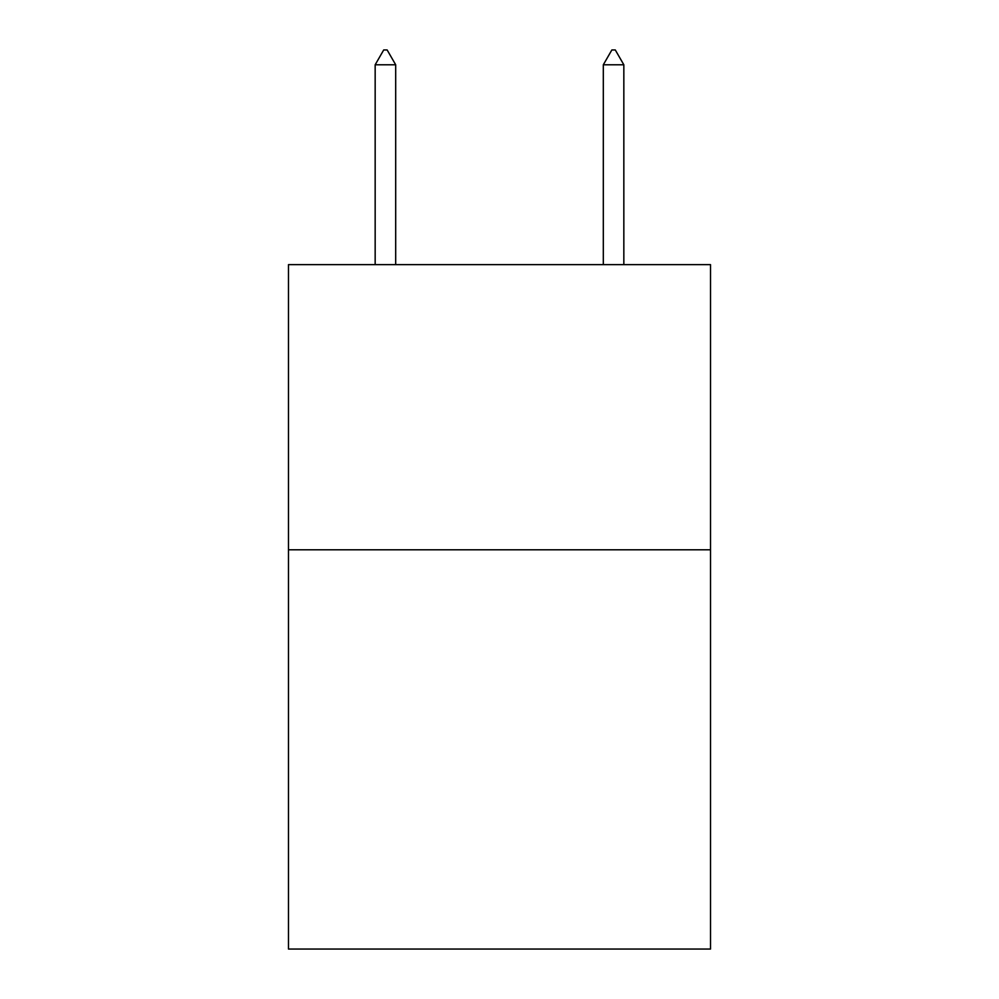 <?xml version="1.0" encoding="UTF-8"?>
<svg xmlns="http://www.w3.org/2000/svg" width="999" height="999" viewBox="0 0 999 999"><rect width="100%" height="100%" fill="white"/><g stroke="black" fill="none" stroke-linecap="round" stroke-linejoin="round"><path stroke-width="1.5" d="M710.526 549.8L710.526 949.05L288.474 949.05L288.474 264.635L710.526 264.635L710.526 549.8L288.474 549.8M395.691 64.785L387.137 49.95L383.716 49.95L375.162 64.785L395.691 64.785L395.691 264.635M375.162 64.785L375.162 264.635M611.863 49.95L615.284 49.95L623.838 64.785L603.309 64.785L611.863 49.95M623.838 264.635L623.838 64.785M603.309 264.635L603.309 64.785"/></g></svg>
